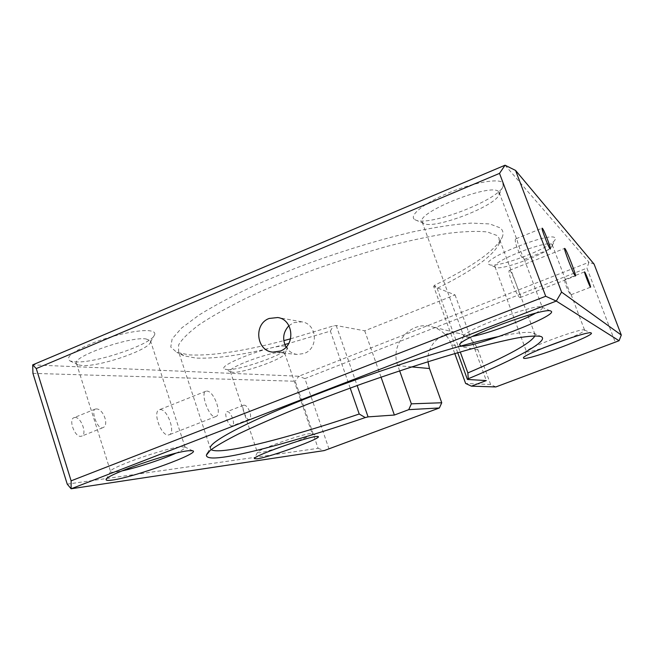 <?xml version="1.0" encoding="UTF-8"?>
<svg xmlns="http://www.w3.org/2000/svg" width="654" height="654" viewBox="0 0 654 654"><rect width="100%" height="100%" fill="white"/><g stroke="black" fill="none" stroke-linecap="round" stroke-linejoin="round"><path stroke-width="0.49" stroke-dasharray="3.27 2.45" d="M284.792 344.494C246.615 354.452 216.932 358.981 195.734 358.065L183.7 355.694L178.599 351.738L178.616 344.952C181.828 339.262 188.72 332.485 199.274 324.621C211.945 316.234 227.862 307.282 247.024 297.758C267.748 288.12 290.212 278.718 314.419 269.554C339.042 260.791 363.232 253.073 386.996 246.394C409.87 240.517 430.381 236.143 448.521 233.282C464.871 231.336 477.829 230.903 487.402 231.982L496.819 235.432L499.116 238.244L498.961 244.048C492.781 256.196 472.18 270.952 437.166 288.332L434.37 285.348C472.687 266.603 495.323 250.515 502.288 237.091C503.744 233.347 503.057 230.282 500.212 227.878L489.74 223.93L471.338 223.096C455.241 224.175 435.711 227.102 412.748 231.884C376.418 240.337 334.864 253.196 294.929 268.459L257.423 284.171C234.508 294.864 215.133 305.099 199.323 314.86L181.591 328.022L172.149 338.862L170.768 347.021L176.776 352.359L189.407 354.918C212.027 355.98 243.492 351.214 283.811 340.636M535.013 335.821L534.947 334.333L533.198 333.041C528.988 331.48 517.698 332.6 499.329 336.401M207.457 453.059L210.228 447.696L211.119 449.641M288.913 325.7L293.605 322.692L301.829 321.833C317.231 323.755 318.907 348.484 304.175 353.462L297.333 354.452C292.502 353.863 288.749 351.419 286.068 347.127M509.85 270.413C511.992 271.819 521.696 297.938 520.192 297.57L519.963 297.521C516.979 297.039 506.474 270.364 509.548 270.339L509.85 270.413M524.05 259.344L524.238 259.229C523.192 258.207 518.05 244.506 517.028 239.993L516.088 238.743C512.622 239.16 521.025 258.87 524.05 259.344M571.065 294.676L571.138 294.627C570.296 294.177 565.939 282.716 565.579 279.969L565.195 279.454C562.947 279.716 569.144 294.611 571.065 294.676M160.173 409.608C167.449 408.775 176.04 432.989 169.1 434.812L168.38 434.967C161.178 436.251 152.276 411.48 159.314 409.764L160.173 409.608M215.101 416.704L215.763 416.573C222.752 414.742 213.809 390.364 206.648 391.108L205.863 391.231C200.067 392.433 208.896 417.563 215.101 416.704M74.948 417.473C81.17 416.77 87.497 434.55 81.587 436.161L80.851 436.316C74.662 437.273 68.147 419.189 74.115 417.636L74.948 417.473M95.942 408.979C102.972 407.949 109.88 425.64 102.662 427.749L101.918 427.904C96.898 428.386 90.922 409.96 95.157 409.118L95.942 408.979M227.298 411.652C230.903 411.153 235.824 424.977 232.35 425.836L232.031 425.901C228.45 426.539 223.431 412.535 226.938 411.718L227.298 411.652M243.787 405.202C248.103 404.434 253.384 418.192 248.888 419.435L248.569 419.5C245.929 419.77 241.228 405.578 243.452 405.259L243.787 405.202M227.224 369.551C239.544 370.695 286.697 353.855 287.67 347.953L285.446 346.179C273.02 343.873 214.291 366.297 225.058 369.158L227.224 369.551M282.757 352.343L284.678 353.111L284.694 353.789C283.967 358.711 243.239 373.254 232.799 372.322L230.355 371.529C226.243 367.777 272.971 350.642 282.757 352.343M292.984 442.766C305.565 438.041 311.966 435.024 312.187 433.716L310.462 433.569C301.747 434.043 256.327 450.254 257.414 452.494L259.679 452.756C263.497 452.192 269.685 450.549 278.244 447.835M489.061 264.461L489.315 264.592C496.231 268.933 553.194 247.187 555.246 239.339L555.074 237.966C550.807 231.017 478.352 260.267 489.061 264.461M552.074 244.58L552.238 245.716C550.619 252.264 501.397 271.026 495.65 267.355L494.996 266.783C490.565 261.845 548.796 239.111 552.074 244.58M569.201 338.38C579.37 334.104 584.504 331.357 584.619 330.164L584.431 330C582.044 327.523 525.808 348.296 526.47 351.386L526.813 351.811C528.775 352.065 534.293 350.757 543.368 347.879M414.84 219.613L415.454 219.932C428.108 227.118 499.296 199.822 503.204 186.104L502.746 182.785C498.691 177.962 472.515 182.736 447.908 193.175C423.228 203.558 408.26 216 414.84 219.613M498.716 191.785L499.149 194.532C496.034 205.994 434.338 229.619 423.784 223.529L422.198 222.139C414.701 212.991 492.135 182.09 498.716 191.785M535.651 313.168C540.49 310.454 542.73 308.582 542.354 307.535L541.904 307.143C536.991 302.908 463.057 330.344 463.825 336.05L464.716 337.08C466.081 337.382 468.665 337.162 472.458 336.418M75.153 361.891C95.795 363.51 152.848 343.922 154.671 334.652C155.35 332.567 153.616 331.276 149.472 330.761C139.441 329.526 114.425 334.717 94.258 342.459C72.807 351.255 64.779 357.436 70.158 361.008L75.153 361.891M145.989 338.936L150.428 340.66L150.518 342.116C149.12 349.874 99.719 366.845 82.216 365.545L77.998 364.818L76.567 363.763C69.953 357.444 129.132 336.279 145.989 338.936M175.836 453.23C182.572 450.165 185.654 448.121 185.066 447.115L181.035 446.796C166.026 447.777 108.94 467.749 110.534 471.477L110.657 471.845C111.164 472.343 112.905 472.401 115.856 472.008L121.84 470.929M437.166 288.332L460.269 351.991M290.597 338.821L333.336 325.929L336.213 325.529L364.719 330.81L455.045 294.913L433.667 286.403L434.37 285.348M505.06 165.217L589.009 262.246L298.796 376.238L32.7 364.875M32.937 373.369L295.207 381.249L318.114 448.333L67.231 484.132M329.036 449.077L304.878 378.609L586.932 268.148L615.34 342.426M495.846 386.939L490.631 384.503L478.009 349.955C474.624 341.47 468.616 336.025 459.983 333.638C443.486 329.019 426.024 344.47 427.994 361.687M350.184 388.051L330.376 331.112L288.79 343.432M336.213 325.529L357.149 385.533M364.719 330.81L381.037 377.137M457.718 352.727L433.667 286.403M455.045 294.913L486.298 380.587M478.009 349.955L451.636 344.846C447.884 335.363 441.221 329.297 431.648 326.648C410.336 320.493 389.441 344.797 397.796 365.635L399.643 370.843M451.636 344.846L454.792 353.569M490.631 384.503L465.615 383.44M330.376 331.112L333.336 325.929M304.878 378.609L298.796 376.238L295.207 381.249M594.094 264.11L589.009 262.246L586.932 268.148M318.114 448.333L324.229 450.581M411.66 366.902L397.796 365.635M498.961 244.048L502.288 237.091M183.7 355.694L176.776 352.359M297.333 354.452L273.012 352.114M520.192 297.57L575.438 275.98M524.23 259.434L550.341 249.011M571.138 294.709L590.554 287.196M215.763 416.573L169.1 434.812M102.662 427.749L81.587 436.161M248.888 419.435L232.35 425.836M284.694 353.789L287.67 347.953M311.999 433.594L318.065 436.52M552.238 245.716L555.246 239.339M495.65 267.355L489.315 264.592M499.149 194.532L503.204 186.104M423.784 223.529L415.454 219.932M284.678 353.111L312.187 433.716M552.27 244.874L565.579 279.969M571.138 294.627L584.619 330.164M499.215 192.497L517.028 239.993M524.238 259.229L542.354 307.535M150.518 342.116L154.671 334.652M184.616 446.854L192.636 450.761M150.428 340.66L185.066 447.115M534.947 334.333L499.116 238.244M210.604 449.192L178.599 351.738M76.567 363.763L110.657 471.845M110.534 471.477L106.471 478.932M77.998 364.818L70.158 361.008M422.198 222.139L463.866 336.589M494.996 266.783L526.47 351.607M230.355 371.529L257.455 452.674M463.825 336.05L459.86 344.38M541.904 307.143L550.913 311.116M526.47 351.386L523.47 357.754M584.431 330L591.126 332.96M257.414 452.494L254.447 458.38M230.976 372.003L225.058 369.158M459.983 333.638L431.648 326.648M243.452 405.259L226.938 411.718M95.157 409.11L74.115 417.636M205.863 391.231L159.314 409.764M565.195 279.454L584.578 271.876M516.088 238.743L542.133 228.197M509.548 270.331L564.631 248.406M301.829 321.825L277.762 317.525M533.574 333.188L541.136 336.581"/><path stroke-width="0.98" d="M357.149 385.533L368.079 416.876L365.267 417.571L359.218 414.007L350.184 388.051M365.267 417.571C308.189 437.134 251.234 453.435 223.12 457.203C211.831 458.732 206.255 458.037 206.386 455.127L210.228 450.353C216.049 446.028 225.458 440.575 238.457 433.978C253.458 426.8 271.435 418.879 292.387 410.213C314.68 401.303 338.331 392.343 363.322 383.334C401.842 369.821 437.019 358.564 468.861 349.563C488.293 344.331 504.594 340.423 517.772 337.865C528.931 336.099 536.599 335.616 540.768 336.442L541.136 336.581C549.989 340.579 516.349 358.719 468.256 378.764L467.414 379.459L457.718 352.727M211.119 449.641C213.261 450.974 218.281 451.17 226.17 450.214C252.411 447.058 305.385 432.253 359.218 414.007M499.329 336.401C458.879 344.822 381.429 369.167 316.454 394.427C251.357 419.704 210.85 440.853 210.228 447.696M269.162 318.457C253.278 324.057 256.352 351.345 273.012 352.114L280.272 351.059C295.665 345.786 293.662 319.487 277.762 317.525L269.162 318.457M286.068 347.127C282.127 339.295 283.076 332.15 288.913 325.7M575.283 275.898L575.438 275.98C576.844 276.397 566.699 250.065 564.86 248.512L564.664 248.389C563.168 247.784 573.615 274.86 575.283 275.898M550.169 248.921L550.341 249.011C551.567 249.346 543.989 229.677 542.362 228.303L542.166 228.181C540.883 227.739 548.641 247.833 550.169 248.921M590.48 287.163L590.554 287.196C591.257 287.458 585.518 272.579 584.66 271.925L584.578 271.876C583.85 271.557 589.679 286.665 590.48 287.163M316.315 436.512L318.065 436.52C323.681 437.632 269.955 457.244 257.014 458.846L254.332 458.618C252.91 456.206 306.317 437.142 316.315 436.512M278.244 447.835L292.984 442.766M591.167 332.984C596.464 334.962 529.143 360.24 523.838 358.343L523.413 357.885C522.456 354.55 588.6 330.156 591.126 332.96L591.167 332.984M543.368 347.879L569.201 338.38M551.011 311.173C559.947 315.097 471.125 349.105 460.727 345.933L459.648 344.83C458.405 338.617 545.632 306.317 550.913 311.116L551.011 311.173M472.458 336.418C487.925 333.499 521.753 321.073 535.651 313.168M188.54 450.745L192.636 450.761C201.849 452.715 134.879 477.126 112.406 480.061C108.188 480.674 106.087 480.526 106.103 479.611C104.002 475.572 171.299 452.02 188.54 450.745M121.84 470.929C136.539 467.863 162.535 459.321 175.836 453.23M460.269 351.991L467.863 372.919C508.035 355.784 530.419 343.415 535.013 335.821M454.792 353.569L465.615 383.44L471.411 386.162L495.846 386.939L619.068 340.734L556.284 301.069L71.106 488.783L324.229 450.581L439.398 407.965L408.742 409.649L411.35 403.837L441.744 402.758L439.398 407.965M368.079 416.876L394.378 415.037L408.742 409.649M471.411 386.162L486.298 380.587L467.414 379.459M283.811 340.636L290.597 338.821M71.114 480.845L545.714 296.262L499.517 173.384L36.272 368.57L71.114 480.845L71.106 488.783L67.231 484.132L32.937 373.369L32.7 364.875L505.06 165.217L515.573 170.432L561.573 292.101L621.3 335.052L594.094 264.11L515.573 170.432M427.994 361.687L429.474 368.529L441.744 402.758M288.79 343.432L284.792 344.494M381.037 377.137L394.378 415.037M399.643 370.843L411.35 403.837M468.256 378.764L467.863 372.919M32.7 364.875L36.272 368.57M499.517 173.384L505.06 165.217M561.573 292.101L556.284 301.069L545.714 296.262M619.068 340.734L621.3 335.052M429.474 368.529L411.66 366.902M207.457 453.059L206.386 455.127M106.471 478.932L106.103 479.611M459.86 344.38L459.648 344.83"/></g></svg>
